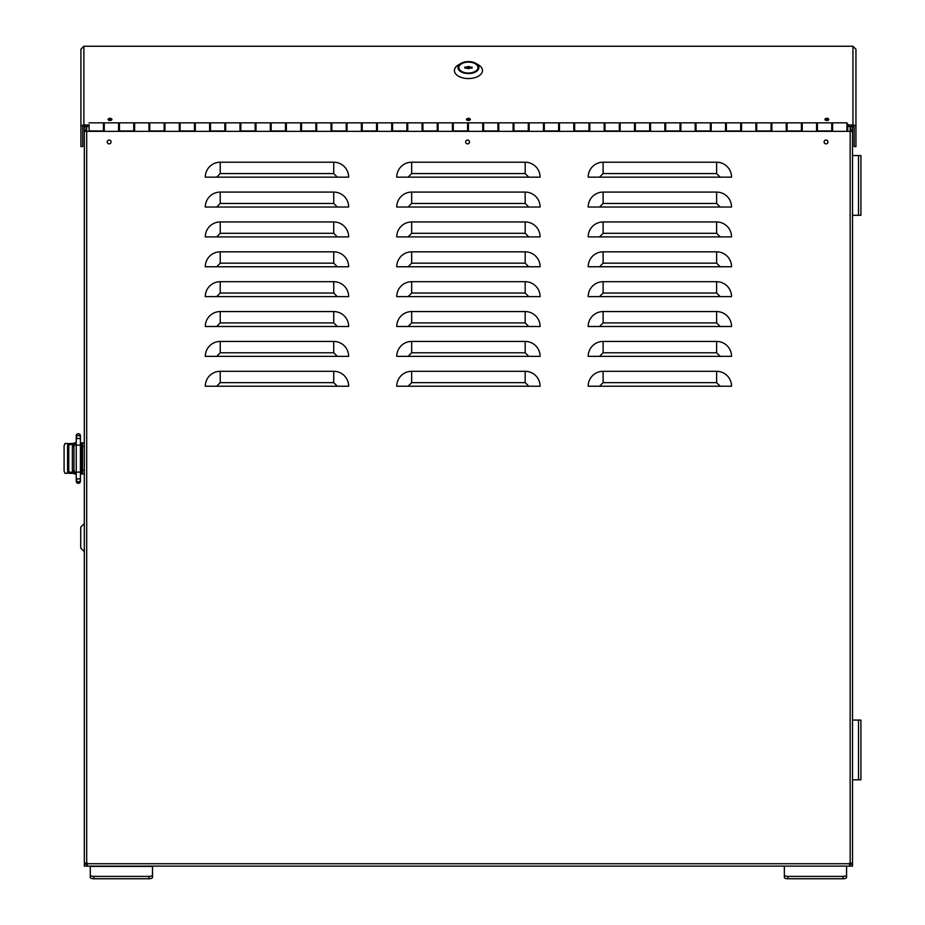 <?xml version="1.0" encoding="UTF-8"?>
<svg xmlns="http://www.w3.org/2000/svg" width="925" height="925" viewBox="0 0 925 925"><rect width="100%" height="100%" fill="white"/><g stroke="black" fill="none" stroke-linecap="round" stroke-linejoin="round"><path stroke-width="1.39" d="M826.013 143.872A1.908 1.908 0 0 1 824.106 141.964A1.908 1.908 0 0 1 826.013 140.045A1.908 1.908 0 0 1 827.933 141.964A1.908 1.908 0 0 1 826.013 143.872M467.587 143.872A1.908 1.908 0 0 1 465.68 141.964A1.908 1.908 0 0 1 467.587 140.045A1.908 1.908 0 0 1 469.495 141.964A1.908 1.908 0 0 1 467.587 143.872M109.162 143.872A1.908 1.908 0 0 1 107.254 141.964A1.908 1.908 0 0 1 109.162 140.045A1.908 1.908 0 0 1 111.069 141.964A1.908 1.908 0 0 1 109.162 143.872M852.538 452.556L852.538 464.269M720.205 326.502L731.548 326.502A14.939 14.939 0 0 0 716.621 311.563L603.112 311.563A14.939 14.939 0 0 0 588.184 326.502L720.205 326.502L716.621 322.917L603.112 322.917L599.527 326.502M337.313 326.502L348.667 326.502A14.939 14.939 0 0 0 333.728 311.563L220.231 311.563L333.728 311.563L333.728 322.917L337.313 326.502L216.647 326.502L220.231 322.917L333.728 322.917M396.744 296.624A14.939 14.939 0 0 1 411.671 281.697A14.939 14.939 0 0 0 396.744 296.624L540.107 296.624A14.939 14.939 0 0 0 525.18 281.697L411.671 281.697L525.18 281.697L525.18 293.04L528.765 296.624L538.315 296.624M337.313 266.758L348.667 266.758A14.939 14.939 0 0 0 333.728 251.831L220.231 251.831L220.231 263.174L333.728 263.174L337.313 266.758L216.647 266.758L220.231 263.174M396.744 236.892A14.939 14.939 0 0 1 411.671 221.954A14.939 14.939 0 0 0 396.744 236.892L540.107 236.892A14.939 14.939 0 0 0 525.18 221.954L411.671 221.954L411.671 233.308L525.18 233.308L528.765 236.892L538.315 236.892M337.313 207.027L348.667 207.027A14.939 14.939 0 0 0 333.728 192.088L220.231 192.088L220.231 203.442L333.728 203.442L337.313 207.027L216.647 207.027L220.231 203.442M396.744 177.149A14.939 14.939 0 0 1 411.671 162.222A14.939 14.939 0 0 0 396.744 177.149L540.107 177.149A14.939 14.939 0 0 0 525.18 162.222L411.671 162.222L411.671 173.565L525.18 173.565L528.765 177.149L538.315 177.149M337.313 177.149L348.667 177.149A14.939 14.939 0 0 0 333.728 162.222L220.231 162.222L220.231 173.565L333.728 173.565L337.313 177.149L216.647 177.149L220.231 173.565M396.744 207.027A14.939 14.939 0 0 1 411.671 192.088A14.939 14.939 0 0 0 396.744 207.027L540.107 207.027A14.939 14.939 0 0 0 525.18 192.088L411.671 192.088L411.671 203.442L525.18 203.442L528.765 207.027L538.315 207.027M337.313 236.892L348.667 236.892A14.939 14.939 0 0 0 333.728 221.954L220.231 221.954L220.231 233.308L333.728 233.308L337.313 236.892L216.647 236.892L220.231 233.308M720.205 236.892L731.548 236.892A14.939 14.939 0 0 0 716.621 221.954L603.112 221.954L603.112 233.308L716.621 233.308L720.205 236.892L599.527 236.892L603.112 233.308M396.744 266.758A14.939 14.939 0 0 1 411.671 251.831A14.939 14.939 0 0 0 396.744 266.758L540.107 266.758A14.939 14.939 0 0 0 525.18 251.831L411.671 251.831L411.671 263.174L525.18 263.174L528.765 266.758L538.315 266.758M337.313 296.624L348.667 296.624A14.939 14.939 0 0 0 333.728 281.697L220.231 281.697L333.728 281.697L333.728 293.04L337.313 296.624L216.647 296.624L220.231 293.04L333.728 293.04M396.744 326.502A14.939 14.939 0 0 1 411.671 311.563A14.939 14.939 0 0 0 396.744 326.502L540.107 326.502A14.939 14.939 0 0 0 525.18 311.563L411.671 311.563L411.671 322.917L525.18 322.917L528.765 326.502L538.315 326.502M396.744 386.234A14.939 14.939 0 0 1 411.671 371.307A14.939 14.939 0 0 0 396.744 386.234L540.107 386.234A14.939 14.939 0 0 0 525.18 371.307L411.671 371.307L525.18 371.307L525.18 382.649L528.765 386.234L538.315 386.234M396.744 356.368A14.939 14.939 0 0 1 411.671 341.429A14.939 14.939 0 0 0 396.744 356.368L540.107 356.368A14.939 14.939 0 0 0 525.18 341.429L411.671 341.429L525.18 341.429L525.18 352.783L528.765 356.368L538.315 356.368M86.106 131.35L86.106 130.448L84.314 130.448L84.314 131.35L852.538 131.35L852.538 130.448L850.746 130.448L852.538 130.124L852.538 126.471M588.184 266.758A14.939 14.939 0 0 1 603.112 251.831L603.112 263.174L716.621 263.174L720.205 266.758L731.548 266.758A14.939 14.939 0 0 0 716.621 251.831L603.112 251.831A14.939 14.939 0 0 0 588.184 266.758L720.205 266.758M716.621 293.04L716.621 281.697L603.112 281.697L716.621 281.697A14.939 14.939 0 0 1 731.548 296.624L599.527 296.624L603.112 293.04L716.621 293.04L720.205 296.624M216.647 386.234L205.292 386.234A14.939 14.939 0 0 1 220.231 371.307L333.728 371.307L220.231 371.307L220.231 382.649L333.728 382.649L333.728 371.307A14.939 14.939 0 0 1 348.667 386.234L216.647 386.234L220.231 382.649M599.527 386.234L588.184 386.234A14.939 14.939 0 0 1 603.112 371.307L716.621 371.307L603.112 371.307L603.112 382.649L716.621 382.649L716.621 371.307A14.939 14.939 0 0 1 731.548 386.234L599.527 386.234L603.112 382.649M716.621 352.783L716.621 341.429L603.112 341.429L716.621 341.429A14.939 14.939 0 0 1 731.548 356.368L599.527 356.368L603.112 352.783L716.621 352.783L720.205 356.368M333.728 352.783L333.728 341.429L220.231 341.429L333.728 341.429A14.939 14.939 0 0 1 348.667 356.368L216.647 356.368L220.231 352.783L333.728 352.783L337.313 356.368M86.106 863.141L86.106 863.742L87.297 863.141L84.314 863.141L84.314 131.35M852.538 448.741L852.538 215.282L860.909 215.282L860.909 155.539L852.538 155.539L852.538 131.35L852.538 863.141L849.555 863.141L849.555 866.124L84.314 866.124L84.314 864.332L87.297 864.332M850.746 126.471L850.746 130.124M850.746 130.448L850.746 131.35M84.314 126.471L84.314 130.124L86.106 130.124L86.106 126.471M216.647 326.502L205.292 326.502A14.939 14.939 0 0 1 220.231 311.563L220.231 322.917M216.647 266.758L205.292 266.758A14.939 14.939 0 0 1 220.231 251.831M599.527 207.027L588.184 207.027A14.939 14.939 0 0 1 603.112 192.088L716.621 192.088A14.939 14.939 0 0 1 731.548 207.027L599.527 207.027L603.112 203.442L716.621 203.442L720.205 207.027M216.647 207.027L205.292 207.027A14.939 14.939 0 0 1 220.231 192.088M216.647 177.149L205.292 177.149A14.939 14.939 0 0 1 220.231 162.222M599.527 177.149L588.184 177.149A14.939 14.939 0 0 1 603.112 162.222L716.621 162.222A14.939 14.939 0 0 1 731.548 177.149L599.527 177.149L603.112 173.565L716.621 173.565L720.205 177.149M216.647 236.892L205.292 236.892A14.939 14.939 0 0 1 220.231 221.954M599.527 236.892L588.184 236.892A14.939 14.939 0 0 1 603.112 221.954M216.647 296.624L205.292 296.624A14.939 14.939 0 0 1 220.231 281.697L220.231 293.04M599.527 296.624L588.184 296.624A14.939 14.939 0 0 1 603.112 281.697L603.112 293.04M599.527 356.368L588.184 356.368A14.939 14.939 0 0 1 603.112 341.429L603.112 352.783M216.647 356.368L205.292 356.368A14.939 14.939 0 0 1 220.231 341.429L220.231 352.783M852.538 468.096L852.538 863.742L87.297 863.742L87.297 866.124M528.765 296.624L540.107 296.624M528.765 236.892L540.107 236.892M528.765 177.149L540.107 177.149M528.765 207.027L540.107 207.027M528.765 266.758L540.107 266.758M528.765 326.502L540.107 326.502M528.765 386.234L540.107 386.234M528.765 356.368L540.107 356.368M84.314 863.141L86.106 863.742M152.509 875.062A3.584 1.341 180 0 1 148.925 876.403L93.864 876.403A3.584 1.341 180 0 1 90.28 875.062L90.28 877.409A3.584 1.341 0 0 0 93.864 878.75L148.925 878.75A3.584 1.341 0 0 0 152.509 877.409L152.509 866.124L846.572 866.124M846.93 129.893L847.763 129.893L847.763 123.915L846.93 123.915M832.593 123.915L831.748 123.915M817.411 123.915L816.578 123.915M802.241 123.915L801.408 123.915M787.071 123.915L786.227 123.915M771.889 123.915L771.057 123.915M756.719 123.915L755.887 123.915M741.549 123.915L740.705 123.915M726.379 123.915L725.535 123.915M711.198 123.915L710.365 123.915M696.028 123.915L695.195 123.915M680.858 123.915L680.014 123.915M665.676 123.915L664.844 123.915M650.506 123.915L649.674 123.915M635.336 123.915L634.492 123.915M620.155 123.915L619.322 123.915M604.985 123.915L604.152 123.915M589.815 123.915L588.971 123.915M574.645 123.915L573.801 123.915M559.463 123.915L558.631 123.915M544.293 123.915L543.461 123.915M529.123 123.915L528.279 123.915M513.942 123.915L513.109 123.915M498.772 123.915L497.939 123.915M483.602 123.915L482.757 123.915M468.42 123.915L467.587 123.915M453.25 123.915L452.417 123.915M438.08 123.915L437.236 123.915M422.91 123.915L422.066 123.915M407.728 123.915L406.896 123.915M392.558 123.915L391.726 123.915M377.388 123.915L376.544 123.915M362.207 123.915L361.374 123.915M347.037 123.915L346.204 123.915M331.867 123.915L331.023 123.915M316.685 123.915L315.853 123.915M301.515 123.915L300.683 123.915M286.345 123.915L285.501 123.915M271.175 123.915L270.331 123.915M255.994 123.915L255.161 123.915M240.824 123.915L239.991 123.915M225.654 123.915L224.81 123.915M210.472 123.915L209.64 123.915M195.302 123.915L194.47 123.915M180.132 123.915L179.288 123.915M164.951 123.915L164.118 123.915M149.781 123.915L148.948 123.915M134.611 123.915L133.767 123.915M119.441 123.915L118.597 123.915M104.259 123.915L103.427 123.915M832.593 129.893L831.748 129.893M817.411 129.893L816.578 129.893M802.241 129.893L801.408 129.893M787.071 129.893L786.227 129.893M771.889 129.893L771.057 129.893M756.719 129.893L755.887 129.893M741.549 129.893L740.705 129.893M726.379 129.893L725.535 129.893M711.198 129.893L710.365 129.893M696.028 129.893L695.195 129.893M680.858 129.893L680.014 129.893M665.676 129.893L664.844 129.893M650.506 129.893L649.674 129.893M635.336 129.893L634.492 129.893M620.155 129.893L619.322 129.893M604.985 129.893L604.152 129.893M589.815 129.893L588.971 129.893M574.645 129.893L573.801 129.893M559.463 129.893L558.631 129.893M544.293 129.893L543.461 129.893M529.123 129.893L528.279 129.893M513.942 129.893L513.109 129.893M498.772 129.893L497.939 129.893M483.602 129.893L482.757 129.893M468.42 129.893L467.587 129.893M453.25 129.893L452.417 129.893M438.08 129.893L437.236 129.893M422.91 129.893L422.066 129.893M407.728 129.893L406.896 129.893M392.558 129.893L391.726 129.893M377.388 129.893L376.544 129.893M362.207 129.893L361.374 129.893M347.037 129.893L346.204 129.893M331.867 129.893L331.023 129.893M316.685 129.893L315.853 129.893M301.515 129.893L300.683 129.893M286.345 129.893L285.501 129.893M271.175 129.893L270.331 129.893M255.994 129.893L255.161 129.893M240.824 129.893L239.991 129.893M225.654 129.893L224.81 129.893M210.472 129.893L209.64 129.893M195.302 129.893L194.47 129.893M180.132 129.893L179.288 129.893M164.951 129.893L164.118 129.893M149.781 129.893L148.948 129.893M134.611 129.893L133.767 129.893M119.441 129.893L118.597 129.893M104.259 129.893L103.427 129.893M239.991 123.742L239.991 130.067M270.331 123.742L270.331 130.067M361.374 123.742L361.374 130.067M407.728 130.067L407.728 123.742M543.461 123.742L543.461 130.067M846.93 131.35L88.257 131.35M209.64 130.968L209.64 122.84L195.302 122.84L195.302 130.968M239.991 130.968L239.991 122.84L225.654 122.84L225.654 130.968M270.331 130.968L270.331 122.84L255.994 122.84L255.994 130.968M300.683 130.968L300.683 122.84L286.345 122.84L286.345 130.968M331.023 130.968L331.023 122.84L316.685 122.84L316.685 130.968M361.374 130.968L361.374 122.84L347.037 122.84L347.037 130.968M391.726 130.968L391.726 122.84L377.388 122.84L377.388 130.968M422.066 130.968L422.066 122.84L407.728 122.84L407.728 130.968M452.417 130.968L452.417 122.84L438.08 122.84L438.08 130.968M482.757 130.968L482.757 122.84L468.42 122.84L468.42 130.968M513.109 130.968L513.109 122.84L498.772 122.84L498.772 130.968M543.461 130.968L543.461 122.84L529.123 122.84L529.123 130.968M573.801 130.968L573.801 122.84L559.463 122.84L559.463 130.968M604.152 130.968L604.152 122.84L589.815 122.84L589.815 130.968M634.492 130.968L634.492 122.84L620.155 122.84L620.155 130.968M664.844 130.968L664.844 122.84L650.506 122.84L650.506 130.968M695.195 130.968L695.195 122.84L680.858 122.84L680.858 130.968M725.535 130.968L725.535 122.84L711.198 122.84L711.198 130.968M755.887 130.968L755.887 122.84L741.549 122.84L741.549 130.968M786.227 130.968L786.227 122.84L771.889 122.84L771.889 130.968M816.578 130.968L816.578 122.84L802.241 122.84L802.241 130.968M846.93 130.968L846.93 122.84L832.593 122.84L832.593 130.968M118.597 130.968L118.597 122.84L104.259 122.84L104.259 130.968M148.948 130.968L148.948 122.84L134.611 122.84L134.611 130.968M179.288 130.968L179.288 122.84L164.951 122.84L164.951 130.968M825.435 120.157A1.908 1.098 180 0 1 826.857 119.799A1.908 1.098 180 0 1 828.268 120.157A1.908 1.098 0 0 0 825.435 120.157M108.583 120.157A1.908 1.098 180 0 1 109.994 119.799A1.908 1.098 180 0 1 111.416 120.157A1.908 1.098 0 0 0 108.583 120.157M467.009 120.157A1.908 1.098 180 0 1 468.42 119.799A1.908 1.098 180 0 1 469.842 120.157A1.908 1.098 0 0 0 467.009 120.157M726.379 124.586L726.379 130.24M740.705 130.24L740.705 124.586M696.028 124.586L696.028 130.24M710.365 130.24L710.365 124.586M665.676 124.586L665.676 130.24M680.014 130.24L680.014 124.586M635.336 124.586L635.336 130.24M649.674 130.24L649.674 124.586M604.985 124.586L604.985 130.24M619.322 130.24L619.322 124.586M574.645 124.586L574.645 130.24M588.971 130.24L588.971 124.586M544.293 124.586L544.293 130.24M558.631 130.24L558.631 124.586M513.942 124.586L513.942 130.24M528.279 130.24L528.279 124.586M483.602 124.586L483.602 130.24M497.939 130.24L497.939 124.586M453.25 124.586L453.25 130.24M467.587 130.24L467.587 124.586M422.91 124.586L422.91 130.24M437.236 130.24L437.236 124.586M392.558 124.586L392.558 130.24M406.896 130.24L406.896 124.586M362.207 124.586L362.207 130.24M376.544 130.24L376.544 124.586M331.867 124.586L331.867 130.24M346.204 130.24L346.204 124.586M301.515 124.586L301.515 130.24M315.853 130.24L315.853 124.586M271.175 124.586L271.175 130.24M285.501 130.24L285.501 124.586M240.824 124.586L240.824 130.24M255.161 130.24L255.161 124.586M210.472 124.586L210.472 130.24M224.81 130.24L224.81 124.586M180.132 124.586L180.132 130.24M194.47 130.24L194.47 124.586M149.781 124.586L149.781 130.24M164.118 130.24L164.118 124.586M119.441 124.586L119.441 130.24M133.767 130.24L133.767 124.586M89.089 124.586L89.089 130.24M103.427 130.24L103.427 124.586M817.411 124.586L817.411 130.24M831.748 130.24L831.748 124.586M787.071 124.586L787.071 130.24M801.408 130.24L801.408 124.586M756.719 124.586L756.719 130.24M771.057 130.24L771.057 124.586M108.086 119.418A1.908 1.098 0 0 0 109.994 120.516A1.908 1.098 0 0 0 111.913 119.418A1.908 1.098 0 0 0 109.994 118.319A1.908 1.098 0 0 0 108.086 119.418M466.512 119.418A1.908 1.098 0 0 0 468.42 120.516A1.908 1.098 0 0 0 470.339 119.418A1.908 1.098 0 0 0 468.42 118.319A1.908 1.098 0 0 0 466.512 119.418M824.938 119.418A1.908 1.098 0 0 0 826.857 120.516A1.908 1.098 0 0 0 828.765 119.418A1.908 1.098 0 0 0 826.857 118.319A1.908 1.098 0 0 0 824.938 119.418M847.763 126.471L852.954 126.471A1.191 0.983 0 0 1 854.157 127.453L854.157 146.555L855.949 146.555L855.949 127.453A2.983 2.451 180 0 0 852.954 125.002L847.763 125.002M89.089 125.002L83.886 125.002L83.886 46.25L852.954 46.25L852.954 125.002M83.886 46.25L80.903 49.245L80.903 127.453A2.983 2.451 0 0 1 83.886 125.002M80.903 127.453L80.903 146.555L82.695 146.555L82.695 127.453A1.191 0.983 0 0 1 83.886 126.471L89.089 126.471M855.949 127.453L855.949 49.245L852.954 46.25M81.677 442.878L82.522 442.878L82.522 473.947L81.677 473.947L81.677 442.878L80.429 442.878M84.314 473.947L82.522 473.947L84.314 473.947M76.243 442.878L74.243 442.878L72.358 446.463L72.358 470.363L74.243 473.947L76.243 473.947M82.522 442.878L84.314 442.878M80.429 473.947L81.677 473.947M75.873 442.878L73.965 446.463L73.965 470.363L75.873 473.947M468.42 73.214A9.851 5.643 180 0 1 458.569 67.583A9.851 5.643 180 0 1 468.42 61.94A9.851 5.643 180 0 1 478.283 67.583A9.851 5.643 180 0 1 468.42 73.214M460.939 63.409L458.372 64.912A14.037 8.036 0 0 0 455.493 73.642A14.037 8.036 0 0 0 468.42 78.556A14.037 8.036 0 0 0 481.358 73.642A14.037 8.036 0 0 0 478.479 64.912L475.913 63.409A10.452 5.978 180 0 1 478.052 69.907A10.452 5.978 180 0 1 468.42 73.561A10.452 5.978 180 0 1 458.788 69.907A10.452 5.978 180 0 1 460.939 63.409A10.452 5.978 180 0 1 468.42 61.593A10.452 5.978 180 0 1 475.913 63.409M462.789 63.166A14.037 8.036 0 0 0 461.644 63.49M466.871 67.062L472.004 67.062L472.004 68.092L469.981 68.092A1.792 1.029 180 0 1 466.871 68.092L464.836 68.092L464.836 67.062L466.871 67.062A1.792 1.029 180 0 1 468.42 66.554A1.792 1.029 180 0 1 469.981 67.062M469.981 67.363A1.792 1.029 0 0 0 468.42 66.843A1.792 1.029 0 0 0 466.871 67.363M468.42 73.052A9.562 5.469 180 0 1 458.869 67.583A9.562 5.469 180 0 1 468.42 62.114A9.562 5.469 180 0 1 477.982 67.583A9.562 5.469 180 0 1 468.42 73.052M469.53 68.381L467.322 68.381M472.004 68.092L472.004 67.062M464.836 67.062L464.836 68.092M681.69 866.124L711.556 866.124L681.69 866.124M453.493 866.124L405.693 866.124L453.493 866.124M225.295 866.124L188.018 866.124L225.295 866.124M533.783 866.124L531.147 866.124L533.783 866.124M270.933 866.124L268.296 866.124L270.933 866.124M850.387 864.332L850.387 863.742M86.464 864.332L86.464 863.742M849.555 866.124L852.538 866.124L852.538 864.332L849.555 864.332M656.866 866.124L659.224 866.124M665.919 866.124L668.544 866.124M394.015 866.124L396.386 866.124M403.069 866.124L405.693 866.124M255.161 866.124L268.296 866.124L255.161 866.124M334.607 866.124L339.382 866.124L334.607 866.124M483.359 866.124L531.147 866.124L483.359 866.124M597.457 866.124L602.233 866.124L597.457 866.124M711.556 866.124L748.834 866.124L711.556 866.124M180.086 131.211L180.086 129.893M69.976 444.671L72.578 444.671L69.976 444.671A1.191 1.191 180 0 0 68.774 445.873L68.774 470.964A1.191 1.191 180 0 0 69.976 472.155L72.578 472.155M73.133 473.346L69.976 473.346A2.393 2.393 180 0 1 67.583 470.964L67.583 445.873A2.393 2.393 180 0 1 69.976 443.48L73.133 443.48M68.774 473.033L64.981 473.346L64.091 470.964L64.091 445.873L64.981 443.48L67.583 443.48L67.583 445.873M67.583 443.48L68.774 443.803M67.583 470.964L67.583 473.346M78.382 483.336L80.406 481.52L80.429 479.936A2.093 1.804 180 0 1 78.718 481.705A2.093 1.804 0 0 1 78.336 481.74A2.093 1.804 180 0 1 76.243 479.936L76.243 481.243A2.093 2.093 -128.5 0 1 76.37 480.538L76.243 481.243A2.093 2.093 -128.5 0 0 78.382 483.336A2.093 2.093 -128.5 0 0 80.302 480.538M76.393 436.565A2.093 2.093 179.9 0 1 76.243 435.779L76.243 435.779A2.093 2.093 179.9 0 1 78.336 433.686A2.093 2.093 179.9 0 1 80.278 436.565M80.729 527.181L80.729 548.016M90.28 875.062L90.28 866.124M858.516 155.539L858.516 215.282M858.516 779.81L860.909 779.81L860.909 720.066L858.516 720.066L858.516 779.81L852.538 779.81M852.538 720.066L858.516 720.066M842.987 878.75A3.584 1.341 0 0 0 846.572 877.409L846.572 875.062A3.584 1.341 180 0 1 842.987 876.403L842.987 878.75L787.927 878.75A3.584 1.341 0 0 1 784.342 877.409L784.342 866.39M846.572 875.062L846.572 866.39M842.987 876.403L787.927 876.403A3.584 1.341 180 0 1 784.342 875.062M86.696 126.471L86.696 863.141M850.156 863.141L850.156 126.471M716.621 311.563L716.621 322.917M603.112 322.917L603.112 311.563M411.671 281.697L411.671 293.04L525.18 293.04M408.087 296.624L411.671 293.04M716.621 251.831L716.621 263.174M599.527 266.758L603.112 263.174M333.728 251.831L333.728 263.174M525.18 221.954L525.18 233.308M408.087 236.892L411.671 233.308M716.621 192.088L716.621 203.442M603.112 192.088L603.112 203.442M333.728 192.088L333.728 203.442M525.18 162.222L525.18 173.565M408.087 177.149L411.671 173.565M333.728 162.222L333.728 173.565M716.621 162.222L716.621 173.565M603.112 162.222L603.112 173.565M525.18 192.088L525.18 203.442M408.087 207.027L411.671 203.442M333.728 221.954L333.728 233.308M716.621 221.954L716.621 233.308M525.18 251.831L525.18 263.174M408.087 266.758L411.671 263.174M525.18 311.563L525.18 322.917M408.087 326.502L411.671 322.917M333.728 382.649L337.313 386.234M411.671 371.307L411.671 382.649L525.18 382.649M408.087 386.234L411.671 382.649M716.621 382.649L720.205 386.234M411.671 341.429L411.671 352.783L525.18 352.783M408.087 356.368L411.671 352.783M84.314 470.363L82.522 470.363M84.314 446.463L82.522 446.463M73.965 470.363L72.358 470.363M72.358 446.463L73.965 446.463M850.746 863.742L850.746 863.141M80.429 479.936L80.429 477.277A2.093 1.804 180 0 1 76.243 477.277L76.521 480.815M80.429 477.277L80.429 472.12L76.243 472.12L76.243 437.224A2.093 1.769 -0 0 1 80.429 437.224L80.417 435.629L79.978 436.126M80.429 472.12L80.429 445.168L76.243 445.168M80.429 445.168L80.429 440.103A2.093 1.769 180 0 0 78.729 438.358A2.093 1.769 -0 0 0 78.336 438.323A2.093 1.769 180 0 0 76.243 440.103M90.28 866.39L152.509 866.39M93.864 878.75L93.864 876.403M148.925 876.403L148.925 878.75M787.927 878.75L787.927 876.403M726.379 122.84L740.705 122.84M696.028 122.84L710.365 122.84M665.676 122.84L680.014 122.84M635.336 122.84L649.674 122.84M604.985 122.84L619.322 122.84M574.645 122.84L588.971 122.84M544.293 122.84L558.631 122.84M513.942 122.84L528.279 122.84M483.602 122.84L497.939 122.84M453.25 122.84L467.587 122.84M422.91 122.84L437.236 122.84M392.558 122.84L406.896 122.84M362.207 122.84L376.544 122.84M331.867 122.84L346.204 122.84M301.515 122.84L315.853 122.84M271.175 122.84L285.501 122.84M240.824 122.84L255.161 122.84M210.472 122.84L224.81 122.84M180.132 122.84L194.47 122.84M149.781 122.84L164.118 122.84M119.441 122.84L133.767 122.84M89.089 122.84L103.427 122.84M817.411 122.84L831.748 122.84M787.071 122.84L801.408 122.84M756.719 122.84L771.057 122.84M726.379 130.968L740.705 130.968M696.028 130.968L710.365 130.968M665.676 130.968L680.014 130.968M635.336 130.968L649.674 130.968M604.985 130.968L619.322 130.968M574.645 130.968L588.971 130.968M544.293 130.968L558.631 130.968M513.942 130.968L528.279 130.968M483.602 130.968L497.939 130.968M453.25 130.968L467.587 130.968M422.91 130.968L437.236 130.968M392.558 130.968L406.896 130.968M362.207 130.968L376.544 130.968M331.867 130.968L346.204 130.968M301.515 130.968L315.853 130.968M271.175 130.968L285.501 130.968M240.824 130.968L255.161 130.968M210.472 130.968L224.81 130.968M180.132 130.968L194.47 130.968M149.781 130.968L164.118 130.968M119.441 130.968L133.767 130.968M89.089 130.968L103.427 130.968M817.411 130.968L831.748 130.968M787.071 130.968L801.408 130.968M756.719 130.968L771.057 130.968M458.869 68.959L458.869 67.583M477.982 68.959L477.982 67.583M76.243 479.936L76.243 472.12M76.243 441.757L76.59 436.253M76.243 437.224L76.243 435.779M80.429 440.103L80.429 437.224M80.729 527.146L84.314 523.562M80.729 548.051L84.314 551.635"/></g></svg>
